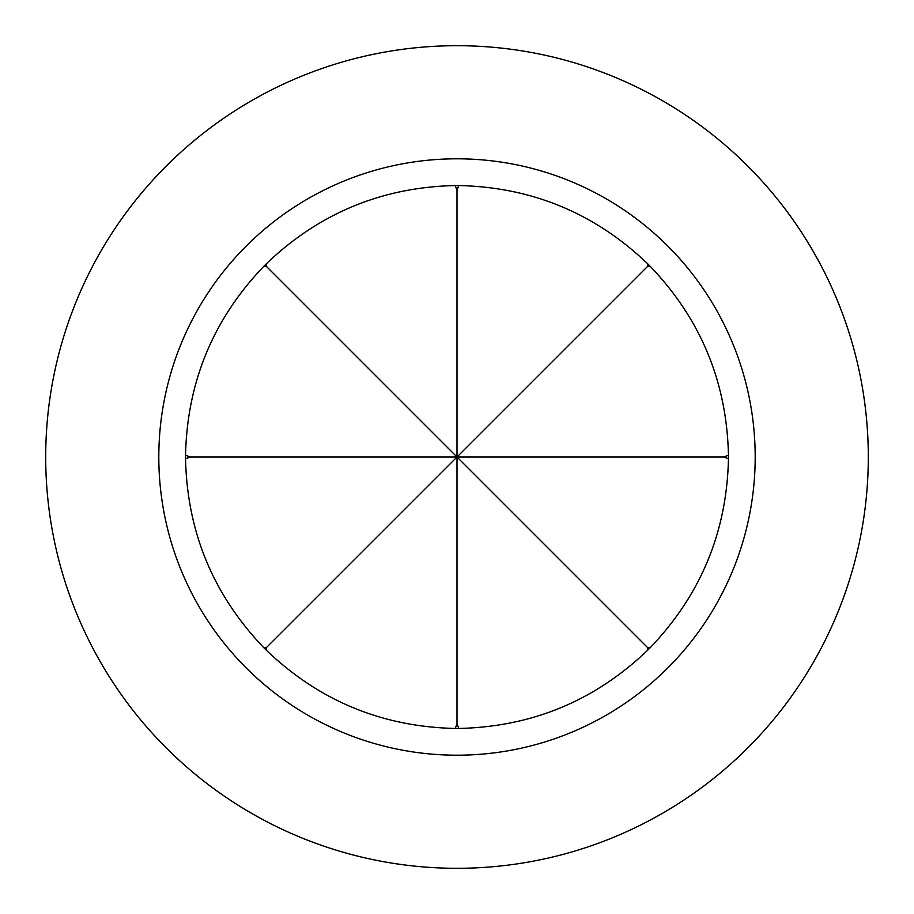 <?xml version="1.0" encoding="UTF-8"?>
<svg xmlns="http://www.w3.org/2000/svg" width="914" height="914" viewBox="0 0 914 914"><rect width="100%" height="100%" fill="white"/><g stroke="black" fill="none" stroke-linecap="round" stroke-linejoin="round"><path stroke-width="1.37" d="M647.935 649.957L649.957 647.935C700.672 595.083 726.836 532.051 728.447 458.817L723.911 457L728.447 455.183C726.836 381.949 700.672 318.917 649.957 266.065L647.935 264.043C595.083 213.328 532.051 187.164 458.817 185.553L457 190.089L455.183 185.553C381.949 187.164 318.917 213.328 266.065 264.043L264.043 266.065C213.328 318.917 187.164 381.949 185.553 455.183A271.458 271.458 0 0 0 185.553 458.817C187.164 532.051 213.328 595.083 264.043 647.935L266.065 649.957C318.917 700.672 381.949 726.836 455.183 728.447A271.458 271.458 0 0 0 458.817 728.447C532.051 726.836 595.083 700.672 647.935 649.957L647.649 647.649L649.957 647.935M457 868.3A411.3 411.3 0 0 0 868.3 457A411.3 411.3 0 0 0 457 45.7A411.3 411.3 0 0 0 45.7 457A411.3 411.3 0 0 0 457 868.3M457 755.192A298.192 298.192 0 0 0 755.192 457A298.192 298.192 0 0 0 457 158.808A298.192 298.192 0 0 0 158.808 457A298.192 298.192 0 0 0 457 755.192M728.447 458.817A271.458 271.458 0 0 0 728.447 455.183M455.183 728.447L457 723.911L458.817 728.447M458.817 185.553A271.458 271.458 0 0 0 455.183 185.553M185.553 455.183L190.089 457L185.553 458.817M457 723.911L457 457L266.351 647.649L266.065 649.957M457 190.089L457 457L190.089 457M264.043 647.935L266.351 647.649M723.911 457L457 457L647.649 266.351L647.935 264.043M649.957 266.065L647.649 266.351M266.065 264.043L266.351 266.351L647.649 647.649M266.351 266.351L264.043 266.065"/></g></svg>
